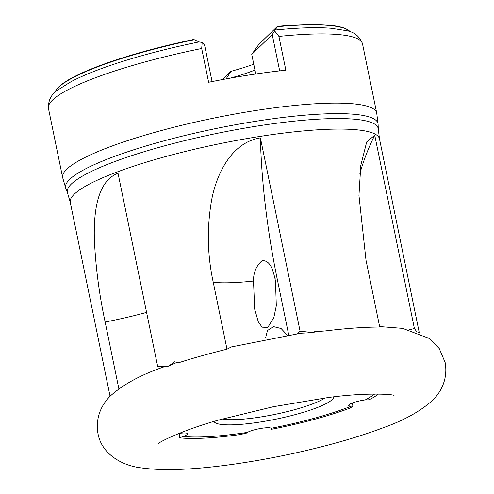 <?xml version="1.0" encoding="UTF-8"?>
<svg xmlns="http://www.w3.org/2000/svg" width="494" height="494" viewBox="0 0 494 494"><rect width="100%" height="100%" fill="white"/><g stroke="black" fill="none" stroke-linecap="round" stroke-linejoin="round"><path stroke-width="0.74" d="M378.429 394.058A111.663 19.402 -11.6 0 1 369.111 399.831L365.288 399.905A107.235 18.63 168.4 0 0 374.643 394.033M352.259 403.03L352.92 406.247L350.061 408.081A111.663 19.402 -11.6 0 1 271.015 429.385L270.848 428.113M179.026 433.405A12.659 2.198 -11.6 0 1 187.634 433.751A12.659 2.198 -11.6 0 1 183.243 436.418A107.235 18.63 168.4 0 0 247.494 432.386L246.759 433.022L240.275 434.547A111.663 19.402 -11.6 0 1 179.544 437.838L179.81 433.3M314.629 331.709L325.138 330.955A157.833 27.423 -11.6 0 1 379.725 327.04L366.005 260.202L358.953 195.433L360.805 165.447L366.696 141.945L374.73 135.22L414.404 328.51L416.88 331.931M118.875 388.858L105.154 322.02C99.251 294.801 95.651 267.198 94.354 239.22C93.65 212.556 96.978 181.249 118.023 173.246L157.697 366.536L167.608 366.431A157.833 27.423 -11.6 0 1 168.787 366.023L174.715 361.775L178.26 362.868A157.833 27.423 -11.6 0 1 226.987 349.19L231.353 346.936L300.877 333.215L312.646 332.604A157.833 27.423 -11.6 0 1 314.091 332.4L314.894 331.418L325.138 330.955M168.787 366.023L177.179 362.269M222.374 419.023A56.952 9.899 168.4 0 0 260.14 417.06A56.952 9.899 168.4 0 0 325.033 397.948M213.964 421.456A61.17 10.627 168.4 0 0 260.029 422.043A61.17 10.627 168.4 0 0 333.722 396.873M255.769 74.001L251.755 54.433L258.899 44.293L277.412 26.38L275.22 30.023A153.603 26.688 168.4 0 1 280.419 29.517C300.852 27.639 317.778 27.226 331.196 28.269L346.294 30.628C354.247 31.919 359.657 36.352 362.528 43.917A160.315 27.855 168.4 0 0 278.925 36.426L285.859 70.21A160.315 27.855 168.4 0 0 248.408 75.113A160.315 27.855 168.4 0 0 208.622 82.276L201.688 48.498A160.315 27.855 168.4 0 0 48.449 108.39L62.652 177.574L65.813 188.455A159.463 27.707 168.4 0 1 257.596 120.999A159.463 27.707 168.4 0 1 378.101 124.346L378.305 129.218A158.679 27.571 168.4 0 0 258.387 125.89A158.679 27.571 168.4 0 0 67.548 193.006L70.272 202.379L110.088 396.349M267.791 327.411L262.092 327.164L258.282 321.767L254.682 309.145L253.508 281.049C253.379 272.669 256.207 265.902 261.993 260.752C270.638 259.764 273.238 271.669 274.899 278.208L275.498 281.265L276.313 305.774L273.83 317.623L267.791 327.411M274.899 278.208A101.251 17.593 168.4 0 0 275.306 278.147A101.251 17.593 168.4 0 0 276.998 277.881L288.755 335.167M287.52 335.377L281.067 328.498L273.497 326.602L267.47 330.566L265.599 337.921M226.987 349.19L213.266 282.346C207.301 255.077 206.776 227.524 211.691 199.693C216.786 173.264 231.723 142.482 260.4 137.875L300.074 331.159L312.646 332.604M418.06 332.369L418.233 331.999L418.702 332.629M247.494 432.386A12.659 2.198 -11.6 0 1 260.536 428.489A12.659 2.198 -11.6 0 1 271.101 428.292L271.225 428.533M352.92 406.247L351.296 406.179A107.235 18.63 168.4 0 1 271.101 428.292L271.015 429.385M414.404 328.51L409.495 329.733M300.074 331.159L297.598 333.722M183.243 436.418L179.544 437.838M351.296 406.179A12.659 2.198 -11.6 0 1 348.684 405.395A12.659 2.198 -11.6 0 1 365.288 399.905M212.08 81.584L204.609 45.182L202.188 42.484L199.076 41.922L193.685 39.464A151.22 26.275 -11.6 0 0 56.872 88.994L54.865 92.582M199.076 41.922A153.603 26.688 168.4 0 0 118.245 62.806C98.72 69.129 82.998 75.415 71.08 81.664L58.131 89.778C51.333 94.101 48.103 100.307 48.449 108.39M202.188 42.484L201.688 48.498M277.412 26.38A151.22 26.275 -11.6 0 1 347.146 29.412L350.32 31.826A151.565 26.336 168.4 0 0 277.202 26.744M275.22 30.023L272.237 34.611L251.755 54.433M278.925 36.426L274.8 31.134M230.198 78.163A68.135 11.837 168.4 0 0 254.953 70.025M253.755 64.183A76.15 13.233 -11.6 0 1 230.957 71.327L226.011 79.083M222.424 79.583L230.957 71.327M279.678 70.877L272.237 34.611M276.998 277.881A211.444 51.364 80.9 0 1 260.4 137.875M359.879 173.493A211.444 202.287 113.8 0 1 374.73 135.22M378.305 129.218L379.491 138.907A157.833 27.423 168.4 0 0 260.313 136.369A157.833 27.423 168.4 0 0 70.272 202.379M362.528 43.917L376.724 113.101A160.315 27.855 168.4 0 0 255.676 110.52A160.315 27.855 168.4 0 0 62.652 177.574M105.154 322.02A101.251 17.593 168.4 0 0 146.582 312.387M213.266 282.346A101.251 17.593 168.4 0 0 253.508 281.049M194.284 39.705A151.565 26.336 168.4 0 0 54.902 92.471M165.224 366.425C142.136 374.242 124.142 383.832 111.236 395.206C104.944 400.9 94.607 414.238 97.997 433.701C101.752 454.566 122.895 465.688 140.506 467.775C163.187 471.146 195.216 469.813 236.595 463.773C267.952 459.167 298.944 452.8 329.578 444.686C349.382 439.407 367.067 433.831 382.628 427.965C403.394 420.647 419.82 411.638 431.898 400.937C438.499 394.99 448.552 381.399 445.137 362.442L439.265 348.579L429.533 338.557L402.629 328.368L379.627 326.565M157.957 443.915C157.944 442.649 183.002 429.768 220.349 419.597L273.275 406.735L328.121 397.553C366.431 392.279 393.706 394.348 394.051 395.453L393.953 395.422M376.724 113.101L378.101 124.346M379.491 138.907L419.307 332.87M275.417 280.827L275.498 281.265M67.548 193.006L65.813 188.455"/></g></svg>
